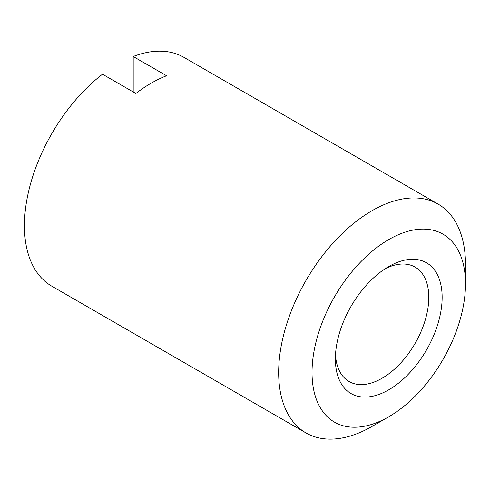 <?xml version="1.0" encoding="UTF-8"?>
<svg xmlns="http://www.w3.org/2000/svg" width="490" height="490" viewBox="0 0 490 490"><rect width="100%" height="100%" fill="white"/><g stroke="black" fill="none" stroke-linecap="round" stroke-linejoin="round"><path stroke-width="0.73" d="M372.082 426.404L372.082 426.404A132.11 76.275 -60 0 1 372.082 426.404L388.766 416.776A108.523 62.653 120 0 0 465.5 283.863A108.523 62.653 120 0 0 388.766 239.561A108.523 62.653 120 0 0 312.032 372.467A108.523 62.653 120 0 0 388.766 416.776L372.082 426.404A132.11 76.275 -60 0 1 306.03 432.946A132.11 76.275 -60 0 1 285.774 327.087A132.11 76.275 -60 0 1 372.082 210.669A132.11 76.275 -60 0 1 438.14 204.122A132.11 76.275 -60 0 1 465.5 264.6A132.11 76.275 -60 0 1 465.09 274.945M388.766 266.529L388.766 266.529A75.491 43.586 -60 0 1 442.145 297.35A75.491 43.586 -60 0 1 388.766 389.807A75.491 43.586 -60 0 1 335.38 358.986A75.491 43.586 -60 0 1 388.766 266.529L388.766 266.529M335.497 354.944A66.058 38.14 120 0 0 349.064 381.52A66.058 38.14 120 0 0 382.09 378.249A66.058 38.14 120 0 0 425.247 320.037A66.058 38.14 120 0 0 415.122 267.111A66.058 38.14 120 0 0 385.318 268.649M306.03 432.946L51.799 286.172A132.11 76.275 120 0 1 28.898 190.194A132.11 76.275 120 0 1 102.508 74.217L135.871 93.48A132.11 76.275 -60 0 1 151.22 83.153A132.11 76.275 -60 0 1 166.563 75.76L133.2 56.497L133.2 91.936M438.14 204.122L183.909 57.348A132.11 76.275 120 0 0 133.2 56.497M465.5 283.863L465.5 264.6"/></g></svg>
